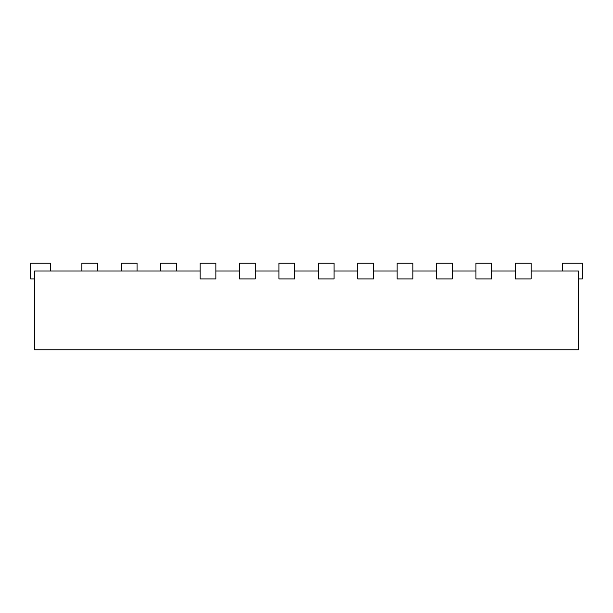 <?xml version="1.0" encoding="UTF-8"?>
<svg xmlns="http://www.w3.org/2000/svg" width="613" height="613" viewBox="0 0 613 613"><rect width="100%" height="100%" fill="white"/><g stroke="black" fill="none" stroke-linecap="round" stroke-linejoin="round"><path stroke-width="0.92" d="M215.86 263.153L200.099 263.153L200.099 278.915L215.86 278.915L215.86 263.153M531.119 271.03L578.411 271.03L578.411 349.847L34.589 349.847L34.589 271.03L200.099 271.03M491.71 271.03L515.357 271.03M452.31 271.03L475.949 271.03M412.901 271.03L436.54 271.03M373.493 271.03L397.14 271.03M334.085 271.03L357.731 271.03M294.677 271.03L318.323 271.03M255.269 271.03L278.915 271.03M215.86 271.03L239.507 271.03M50.35 271.03L50.35 263.153L30.65 263.153L30.65 278.915L34.589 278.915M239.507 263.153L239.507 278.915L255.269 278.915L255.269 263.153L239.507 263.153M278.915 263.153L278.915 278.915L294.677 278.915L294.677 263.153L278.915 263.153M318.323 263.153L318.323 278.915L334.085 278.915L334.085 263.153L318.323 263.153M357.731 263.153L357.731 278.915L373.493 278.915L373.493 263.153L357.731 263.153M397.14 263.153L397.14 278.915L412.901 278.915L412.901 263.153L397.14 263.153M436.54 263.153L436.54 278.915L452.31 278.915L452.31 263.153L436.54 263.153M475.949 263.153L475.949 278.915L491.71 278.915L491.71 263.153L475.949 263.153M515.357 263.153L515.357 278.915L531.119 278.915L531.119 263.153L515.357 263.153M578.411 278.915L582.35 278.915L582.35 263.153L562.65 263.153L562.65 271.03M97.643 271.03L97.643 263.153L81.881 263.153L81.881 271.03M137.051 271.03L137.051 263.153L121.29 263.153L121.29 271.03M176.46 271.03L176.46 263.153L160.69 263.153L160.69 271.03"/></g></svg>
